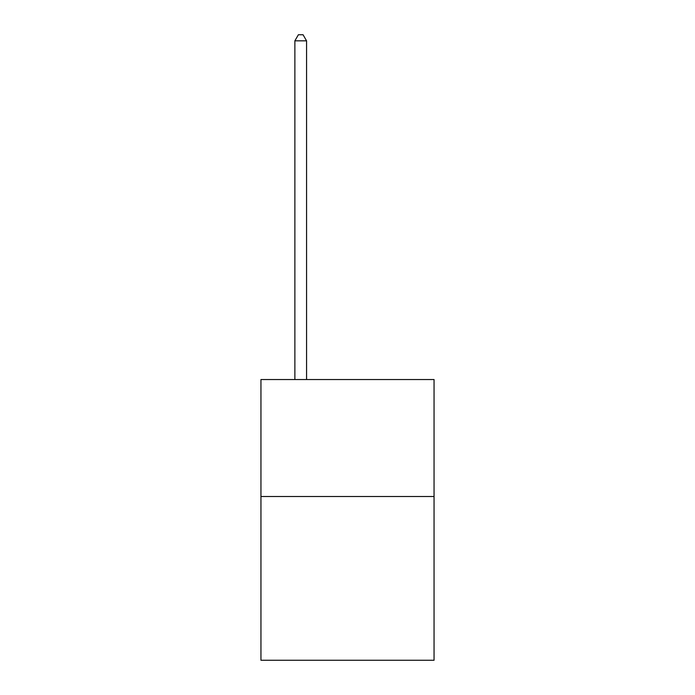 <?xml version="1.0" encoding="UTF-8"?>
<svg xmlns="http://www.w3.org/2000/svg" width="695" height="695" viewBox="0 0 695 695"><rect width="100%" height="100%" fill="white"/><g stroke="black" fill="none" stroke-linecap="round" stroke-linejoin="round"><path stroke-width="1.04" d="M434.054 496.508L434.054 660.25L260.946 660.25L260.946 379.548L434.054 379.548L434.054 496.508L260.946 496.508M306.565 379.548L306.565 40.831L294.871 40.831L294.871 379.548M294.871 40.831L298.381 34.75L303.055 34.75L306.565 40.831"/></g></svg>
